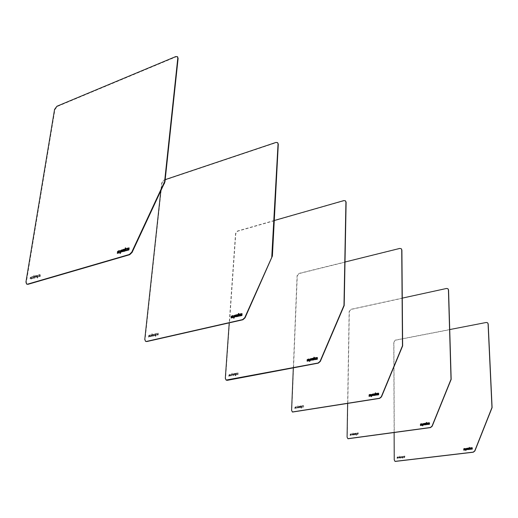 <?xml version="1.0" encoding="UTF-8"?>
<svg xmlns="http://www.w3.org/2000/svg" width="518" height="518" viewBox="0 0 518 518"><rect width="100%" height="100%" fill="white"/><g stroke="black" fill="none" stroke-linecap="round" stroke-linejoin="round"><path stroke-width="0.39" stroke-dasharray="2.59 1.94" d="M402.784 457.439L402.195 457.498L402.091 456.695L402.739 456.669L402.784 457.439L402.188 457.478L402.091 456.695M402.149 456.727L402.687 456.656L402.732 457.413M402.79 458.313L403.101 456.565L401.826 456.468L401.942 457.815L402.79 457.75L402.79 458.313L402.933 456.332L401.774 456.442L401.78 457.588L402.732 457.724L402.739 458.288M401.159 457.601L400.246 457.834L401.23 457.944L401.346 456.565L400.207 456.921L400.317 457.478L401.159 457.601L400.194 458.035L401.172 457.912L401.288 456.539L400.149 456.895L400.259 457.446L401.1 457.575M404.772 457.116L404.914 456.118L404.176 456.177L404.182 457.051L404.713 457.478L404.862 456.093L404.118 456.151L404.182 457.129L404.713 457.09M404.092 456.19L403.742 456.228L403.755 457.634L404.688 457.517L404.098 457.064L404.034 456.157L403.684 456.203L403.697 457.601L404.629 457.491L404.04 457.031L404.034 456.157M399.812 456.099L399.488 457.264L398.549 456.876L399.125 457.368L398.607 458.268L399.32 457.536L399.825 458.119L399.812 456.099L399.43 457.239L398.491 456.844L399.067 457.342L398.549 458.236L399.268 457.511L399.766 458.087L399.754 456.073M397.461 458.158L397.979 457.692L397.41 458.132M398.193 456.921L397.079 457.31L397.086 458.456L398.323 458.048L398.212 457.478L397.461 457.536L398.193 456.921L397.254 456.999L397.028 458.424L398.271 458.016L398.154 457.452L397.403 457.504L398.135 456.889M395.007 461.363L394.373 459.99L393.913 342.139L395.454 340.209L486.389 322.572L487.639 322.837M466.841 448.653L466.161 448.847L466.187 449.559M466.142 449.851L465.876 450.466M467.119 448.277L467.217 449.488L466.2 449.883M468.525 448.387L467.929 448.866M468.829 448.154L468.706 449.009L467.935 449.106M468.887 449.514L467.696 449.618M464.588 448.588L464.672 449.52L463.791 450.142M465.106 449.98L464.16 450.129M465.06 448.53L465.158 450.006M469.69 448.918L469.761 449.443M470.072 448.497L470.726 449.32M470.674 447.83L470.124 448.53M469.586 447.416L469.729 448.517M471.872 448.53L471.302 448.951M471.853 447.973L471.121 448.057M472.325 449.087L471.115 449.21M472.228 447.727L472.377 449.119M449.721 329.565L395.318 340.119L393.777 342.042L394.127 432.647M355.477 433.605L356.138 433.624L356.131 434.362L355.51 434.434L355.406 433.572L356.073 433.592L356.067 434.33L355.497 434.408L355.406 433.572M356.119 435.295L356.455 435.25L356.365 433.203L355.147 433.333L355.128 434.563L356.125 434.693L356.119 435.295L356.3 433.171L355.076 433.301L355.063 434.531L356.06 434.66L356.054 435.262M354.422 434.11L353.8 434.181L354.429 433.812L353.8 434.155L353.8 433.734L354.357 434.078M354.422 434.557L353.457 434.822L354.487 434.926L354.636 433.449L353.438 433.851L353.541 434.44L354.422 434.557L353.393 435.036L354.422 434.893L354.571 433.417L353.367 433.819L353.477 434.408L354.351 434.524M358.216 433.98L358.391 432.912L357.614 432.983L357.608 433.922L358.216 433.98L358.145 434.369L358.326 432.88L357.55 432.951L357.595 434.006L358.152 433.948M357.524 432.996L357.161 433.048L357.142 434.55L358.119 434.414L357.511 433.935L357.459 432.964L357.09 433.016L357.077 434.518L358.055 434.382L357.446 433.903L357.459 432.964M353.036 432.977L352.674 434.226L351.696 433.825L352.292 434.349L351.728 435.314L352.493 434.524L353.011 435.133L352.972 432.944L352.609 434.194L351.631 433.793L352.227 434.311L351.664 435.282L352.428 434.492L352.939 435.101L352.972 432.944M350.531 435.217L351.146 434.738L350.466 435.185M351.327 433.877L350.149 434.317L350.129 435.541L351.437 435.081L351.334 434.479L350.544 434.55L351.327 433.877L350.33 433.974L350.064 435.508L351.372 435.049L351.269 434.447L350.479 434.518L351.256 433.844M347.869 438.675L347.254 437.231L349.307 311.545L350.958 309.46L446.691 288.584L447.992 288.824M423.711 423.879L422.992 424.1L423.005 424.864M422.947 425.174L423.018 425.835L422.656 425.841M424.009 423.459L424.093 424.773L423.012 425.207M425.498 423.562L424.857 424.087M424.799 424.307L424.896 424.63M425.783 423.284L425.679 424.229L424.864 424.346M425.854 424.76L424.611 424.909M421.335 423.841L421.412 424.844L420.467 425.524M421.853 425.323L420.856 425.511M421.827 423.769L421.911 425.362M426.709 424.112L426.78 424.676M427.123 423.653L427.803 424.533M427.771 422.928L427.182 423.692M426.592 422.481L426.761 423.685M429.027 423.659L428.418 424.119M428.923 423.025L428.244 423.167M429.493 424.248L428.192 424.391M429.377 422.772L429.558 424.287M402.272 298.122L350.803 309.35L349.151 311.435L347.636 403.522M300.505 406.377L301.204 406.384L301.172 407.174L300.518 407.265L300.427 406.339L301.12 406.345L301.094 407.135L300.498 407.232L300.427 406.339M301.133 408.184L301.489 408.126L301.56 406.157L300.168 406.093L300.116 407.413L301.159 407.536L301.133 408.184L301.372 405.885L300.084 406.054L300.039 407.375L301.081 407.498L301.055 408.145M299.391 406.941L298.737 407.025L298.815 406.578L299.404 406.617L298.718 406.999L298.737 406.539L299.268 406.475L299.313 406.902M299.372 407.426L298.362 407.724L299.436 407.815L299.631 406.229L298.362 406.682L298.452 407.31L299.372 407.426L298.271 407.951L299.352 407.776L299.553 406.183L298.277 406.643L298.374 407.271L299.294 407.388M303.373 406.727L303.632 407.129L303.58 405.575L302.765 405.665L302.79 406.798L303.554 407.09L303.503 405.536L302.687 405.626L302.706 406.76L303.295 406.688M302.667 405.685L302.285 405.743L302.227 407.362L303.257 407.193L302.635 406.688L302.59 405.639L302.208 405.704L302.149 407.323L303.179 407.154L302.551 406.649L302.59 405.639M297.967 405.743L297.552 407.103L296.536 406.688L297.151 407.239L296.529 408.288L297.358 407.42L297.876 408.067L297.967 405.743L297.474 407.064L296.458 406.649L297.067 407.2L296.451 408.249L297.274 407.381L297.798 408.029L297.889 405.704M295.279 408.21L295.933 407.685L295.202 408.171M296.147 406.753L294.904 407.245L294.852 408.56L296.231 408.048L296.141 407.401L295.312 407.491L296.147 406.753L295.092 406.87L294.774 408.521L296.154 408.009L296.063 407.362L295.228 407.452L296.069 406.714M292.56 412.056L291.789 410.437L297.267 275.848L299.048 273.588L399.948 248.562L401.301 248.776M372.565 394.496L371.801 394.748L371.795 395.571M371.717 395.901L371.788 396.62L371.406 396.626M372.876 394.036L372.947 395.448L371.795 395.946M374.449 394.114L373.769 394.697M373.692 394.93L373.789 395.279M374.76 393.81L374.637 394.833L373.769 394.975M374.799 395.402L373.491 395.584M370.04 394.502L370.111 395.59L369.101 396.328M370.558 396.089L369.509 396.315M370.564 394.412L370.629 396.134M375.718 395.247L375.388 395.357M375.718 394.677L375.79 395.292M376.165 394.179L376.871 395.117M376.871 393.382L376.236 394.217M375.641 392.922L375.796 394.217M378.082 394.101L377.531 394.658M378.088 393.46L377.376 393.628M378.658 394.768L377.305 394.962M378.574 393.181L378.736 394.813M345.001 262.011L298.86 273.459L297.079 275.718L293.324 367.851M234.803 373.834L235.489 373.718L235.476 374.682L234.745 374.689L234.712 373.782L235.334 373.666L235.379 374.631L234.699 374.741L234.712 373.782M235.405 375.77L235.774 375.699L235.917 373.569L234.46 373.536L234.363 374.961L235.45 375.071L235.405 375.77L235.716 373.277L234.363 373.484L234.376 375.161L235.353 375.019L235.308 375.725M233.618 374.469L232.932 374.579L233.035 374.093L233.644 374.125L232.841 374.533L232.938 374.048L233.495 373.964L233.527 374.423M233.586 374.993L232.517 375.343L233.637 375.414L233.896 373.692L232.55 374.216L232.627 374.896L233.586 374.993L232.401 375.589L233.54 375.369L233.799 373.646L232.452 374.164L232.53 374.851L233.488 374.948M237.794 374.138L238.06 374.566L238.053 372.889L237.199 373.005L237.121 374.1L237.794 374.138L237.665 374.579L238.06 373.064L237.102 372.96L237.089 374.184L237.697 374.087M237.095 373.025L236.687 373.102L236.577 374.851L237.658 374.644L237.024 374.119L236.998 372.979L236.596 373.057L236.48 374.805L237.568 374.598L236.927 374.067L236.998 372.979M232.168 373.213L231.695 374.689L230.646 374.268L231.268 374.844L230.588 375.997L231.475 375.038L231.617 375.803L231.999 375.731L232.077 373.167L231.598 374.644L230.549 374.223L231.17 374.799L230.491 375.951L231.378 374.993L231.52 375.757L231.902 375.68L232.077 373.167M229.28 375.945L229.921 375.349L229.888 375.828L229.183 375.9L229.882 375.31L229.183 375.9M230.232 374.346L228.917 374.915L228.82 376.34L230.283 375.744L230.206 375.045L229.332 375.168L230.232 374.346L229.111 374.501L228.723 376.288L230.186 375.699L230.109 375L229.234 375.123L230.134 374.3M226.282 380.16L225.557 378.438L235.768 233.663L237.691 231.183L344.114 200.751L345.519 200.919M310.929 359.084L310.114 359.382L310.088 360.275M309.984 360.632L310.049 361.415L309.641 361.422M311.266 358.573L311.305 360.114L310.068 360.677M312.93 358.624L312.199 359.272M312.095 359.524L312.199 359.9M313.26 358.281L313.112 359.401L312.186 359.576M313.248 360.004L311.868 360.243M313.26 359.699L313.338 360.055M308.255 359.149L308.301 360.34L307.213 361.156M308.747 360.865L307.647 361.143M308.806 359.045L308.838 360.916M314.225 359.816L313.889 359.945M314.245 359.194L314.316 359.868M315.378 359.596L315.054 359.725M314.73 358.637L315.462 359.647M315.501 357.757L314.821 358.689M314.219 357.297L314.355 358.702M316.763 358.508L316.174 359.123M316.783 357.808L316.038 358.022M317.353 359.214L315.922 359.466M317.314 357.504L317.443 359.265M274.268 220.506L237.471 231.034L235.548 233.508L229.234 322.856M154.895 334.252L155.659 334.214L155.562 335.146L154.843 335.295L154.778 334.194L155.542 334.155L155.445 335.088L154.785 335.243L154.778 334.194M155.439 336.337L155.827 336.247L155.963 333.663L154.552 333.935L154.487 335.755L155.517 335.573L155.439 336.337L155.847 333.605L154.435 333.877L154.273 335.437L155.4 335.515L155.322 336.279M153.632 334.984L152.868 334.997L153.561 334.473L153.632 334.984L152.752 334.939L153.509 334.421L153.516 334.926M153.574 335.554L152.447 335.968L153.613 336.007L153.956 334.129L152.532 334.738L152.583 335.476L153.574 335.554L152.298 336.227L153.496 335.949L153.84 334.071L152.415 334.68L152.467 335.418L153.457 335.496M157.996 334.479L158.249 334.945L158.32 333.113L157.42 333.275L157.297 334.46L157.996 334.479L157.828 334.958L158.294 333.294L157.304 333.216L157.239 334.544L157.88 334.421M157.317 333.301L156.889 333.398L156.695 335.301L157.835 335.036L157.873 334.634L157.194 334.486L157.2 333.242L156.773 333.339L156.578 335.243L157.718 334.978L157.757 334.576L157.077 334.427L157.2 333.242M152.182 333.67L151.619 335.288L150.544 334.861L151.165 335.47L150.408 336.745L151.379 335.677L151.489 336.493L151.891 336.402L152.065 333.611L151.502 335.23L150.427 334.803L151.049 335.411L150.291 336.687L151.262 335.619L151.373 336.435L151.774 336.344L152.065 333.611M149.054 336.732L149.806 336.065L149.689 336.583L148.938 336.674L149.631 336.001L149.572 336.525L148.938 336.674M150.116 334.958L148.724 335.619L148.556 337.166L150.103 336.48L150.058 335.722L149.145 335.878L150.116 334.958L148.919 335.152L148.439 337.114L149.987 336.422L149.935 335.664L149.022 335.819L150 334.906M145.726 341.394L145.066 339.562L161.966 183.042L164.064 180.303L276.236 142.638L277.68 142.735M235.217 315.591L234.343 315.935L234.278 316.919M234.136 317.294L234.194 318.156L233.767 318.169M235.567 315.002L235.567 316.699L234.246 317.359M237.199 314.95L236.545 315.753M236.409 316.019L236.512 316.42M237.697 314.627L237.497 315.857L236.519 316.084M237.607 316.498L236.15 316.809M237.626 316.168L237.717 316.563M232.375 315.74L232.401 317.048L231.222 317.968M232.828 317.599L231.675 317.948M232.964 315.604L232.938 317.657M238.643 316.258L238.299 316.427M238.688 315.585L238.753 316.323M239.86 315.98L239.536 316.142M239.219 314.957L239.97 316.045M240.067 313.966L239.329 315.022M238.74 313.519L238.837 315.054M241.369 314.743L240.734 315.43M241.42 313.979L240.643 314.245M241.958 315.494L240.456 315.818M241.997 313.636L242.074 315.559M165.19 179.649L163.798 180.115L161.7 182.86L160.768 191.459M36.869 275.783L37.652 275.699L37.484 276.741L36.733 276.942L36.713 275.705L37.503 275.628L37.335 276.67L36.642 276.871L36.713 275.705M37.27 278.069L37.684 277.946L38.015 275.077L36.532 275.453L36.254 277.188L37.413 277.214L37.27 278.069L37.859 275L36.377 275.382L36.098 277.111L37.257 277.136L37.121 277.991M35.509 276.664L34.758 276.858L34.926 276.262L35.58 276.243L35.509 276.664L34.674 276.787L34.771 276.191L35.386 276.036L35.353 276.586M35.405 277.298L34.207 277.823L34.156 278.172L35.412 277.803L35.904 275.699L34.389 276.457L34.389 277.272L35.405 277.298L34 278.095L35.256 277.726L35.748 275.621L34.233 276.379L34.233 277.195L35.256 277.221M40.054 275.874L39.957 276.463L40.287 276.366L40.488 274.339L39.549 274.566L39.336 275.887L40.054 275.874L39.808 276.385L40.417 274.521L39.394 274.488L39.226 275.964L39.899 275.796M39.433 274.598L38.986 274.728L38.649 276.852L39.847 276.495L39.918 276.049L39.226 275.919L39.284 274.521L38.837 274.65L38.494 276.774L39.692 276.418L39.763 275.971L39.07 275.841L39.284 274.521M34.104 275.285L33.405 277.111L32.874 276.541L32.33 276.703L32.925 277.337L32.051 278.794L33.126 277.557L33.184 278.457L33.605 278.334L33.948 275.213L33.249 277.033L32.718 276.463L32.174 276.625L32.77 277.266L31.896 278.716L32.977 277.48L33.035 278.38L33.456 278.257L33.948 275.213M30.653 278.852L31.475 278.075L31.32 278.652L30.497 278.775L31.261 277.998L31.171 278.58L30.497 278.775M31.876 276.832L30.387 277.642L30.109 279.364L31.397 278.988L31.76 277.68L30.808 277.907L31.818 277.182L31.721 276.761L30.238 277.564L29.953 279.293L31.598 278.438L31.604 277.603L30.653 277.829L31.721 276.761M26.839 284.168L26.334 282.2L54.921 109.615L57.258 106.494L176.055 56.857L177.519 56.825M121.847 250.459L120.901 250.9L120.772 251.994M120.558 252.402L120.597 253.386L120.15 253.386M122.216 249.767L122.138 251.677L120.707 252.486M124.087 249.695L123.232 250.563M123.038 250.848L123.148 251.301M124.495 249.236L124.229 250.621L123.187 250.932M124.262 251.314L122.734 251.748M124.307 250.945L124.411 251.398M118.81 250.777L118.784 252.247L117.489 253.308M119.159 252.816L117.962 253.296M119.438 250.589L119.308 252.901M125.369 250.984L125.032 251.217M125.46 250.226L125.518 251.075M125.887 249.974L125.609 250.317M126.062 249.501L126.819 250.686M127.02 248.342L126.211 249.585M125.667 247.941L125.686 249.65M128.49 249.223L127.661 249.961M128.593 248.362L127.642 248.646M128.917 249.941L127.324 250.395M129.092 247.876L129.06 250.026M54.921 109.615L54.578 109.382M57.258 106.494L56.915 106.255M176.055 56.857L175.731 56.579M26.334 282.2L25.945 282.019"/><path stroke-width="0.78" d="M487.639 322.837L488.196 323.944L492.1 407.601L474.889 450.951L473.322 452.208L395.156 461.434M466.135 449.527L466.815 449.339L466.789 448.627L466.867 449.365L466.135 449.527L466.109 448.815L466.789 448.627M466.142 449.851L465.824 450.472L465.76 448.705L467.119 448.277L467.158 449.462L466.142 449.851M465.876 450.466L465.811 448.737L467.119 448.31M467.877 448.834L468.434 448.355L467.877 448.834L468.505 448.795L468.525 448.387M467.89 449.268L468.887 449.514L467.566 449.41L467.773 448.193L468.777 448.122L468.9 448.685L467.89 449.268M467.974 449.378L468.881 449.307M467.715 449.63L467.586 448.517L468.79 448.135M464.491 449.65L463.74 450.148L463.921 448.672L464.588 448.588L464.491 449.65M463.791 450.142L463.752 448.97L464.594 448.627M464.685 448.575L465.06 448.53L465.106 449.98L464.109 450.103L465.06 448.569M464.096 449.799L464.769 449.507L464.737 448.607M469.353 449.456L469.276 447.364L469.671 448.484L470.674 447.83L470.072 448.497L470.674 449.294L469.865 448.724L469.353 449.456M469.399 449.449L469.327 447.397M469.865 448.724L470.357 449.333M470.214 447.889L470.635 447.876M469.671 448.484L470.266 447.921M471.904 448.886L471.853 448.51L471.225 448.672L471.956 448.912L471.904 448.543M471.302 448.951L471.956 448.912M471.069 448.025L472.189 447.714L472.325 449.087L471.076 449.19L471.192 448.316L471.885 448.232L471.069 448.025M471.115 449.21L471.244 448.348L471.937 448.264M471.063 447.785L472.176 447.701M394.127 432.647L394.23 459.919L395.007 461.363L473.193 452.13L474.76 450.88L491.97 407.517L488.073 323.841L487.574 322.779L486.272 322.468L449.721 329.565M447.992 288.824L448.569 289.996L451.172 379.37L432.18 426.217L430.503 427.596L348.031 438.752M422.941 424.825L423.666 424.605L423.653 423.841L423.724 424.643L422.941 424.825L422.934 424.061L423.653 423.841M422.947 425.174L422.597 425.848L422.565 423.951L424.009 423.459L424.028 424.734L422.947 425.174M422.656 425.841L422.63 423.983L424.009 423.504M424.792 424.054L425.407 423.964L425.395 423.523L424.792 424.054L425.466 424.002L425.498 423.562M424.805 424.52L425.854 424.76L424.462 424.676L424.702 423.361L425.757 423.271L425.88 423.873L424.805 424.52M424.896 424.63L425.848 424.546M424.611 424.909L424.507 423.718L425.783 423.284M421.212 424.98L420.409 425.531L420.622 423.944L421.335 423.841L421.212 424.98M420.467 425.524L420.448 424.268L421.335 423.886M421.432 423.828L421.827 423.769L421.853 425.323L420.791 425.472L421.445 424.799L421.432 423.828L421.827 423.815M420.784 425.149L421.51 424.831L421.497 423.86M426.301 422.448L426.702 423.646L427.771 422.928L427.123 423.653L427.738 424.495L426.903 423.899L426.34 424.695L426.592 422.481M426.405 424.682L426.366 422.481M426.903 423.899L427.408 424.54M427.285 422.999L427.726 422.979M426.702 423.646L427.344 423.031M429.053 424.035L428.936 423.62L428.334 424.022L429.111 424.074L429.027 423.659M428.418 424.119L429.111 424.074M428.179 422.869L429.467 422.973L429.493 424.248L428.328 424.41L428.049 423.763L429.034 423.122L428.179 422.869L429.377 422.772M428.211 424.397L428.373 423.471L429.098 423.374M347.636 403.522L347.086 437.147L347.869 438.675L430.348 427.505L432.031 426.133L451.023 379.267L448.426 289.873L447.921 288.759L446.548 288.461L402.272 298.122M401.301 248.776L401.897 250.019L402.648 345.894L381.481 396.859L379.668 398.374L292.541 412.05M371.723 395.525L372.487 395.279L372.494 394.451L372.559 395.318L371.723 395.525L371.723 394.703L372.494 394.451M371.717 395.901L371.328 396.639L371.341 394.593L372.876 394.036L372.869 395.409L371.717 395.901M371.406 396.626L371.419 394.632L372.876 394.088M373.698 394.651L374.346 394.548L374.346 394.068L373.698 394.651L374.417 394.593L374.449 394.114M373.692 395.156L374.799 395.402L373.329 395.331L373.614 393.913L374.734 393.79L374.844 394.438L373.692 395.156M373.789 395.279L374.799 395.176M373.491 395.584L373.407 394.308L374.76 393.81M369.884 395.733L369.023 396.341L369.289 394.625L370.04 394.502L369.884 395.733M369.101 396.328L369.107 394.988L370.04 394.554M370.15 394.483L370.564 394.412L370.558 396.089L369.431 396.276L370.143 395.532L370.15 394.483L370.564 394.47M369.438 395.92L370.215 395.571L370.221 394.522M375.33 392.89L375.718 394.179L376.871 393.382L376.165 394.179L376.8 395.072L375.926 394.444L375.317 395.312L375.641 392.922M375.388 395.305L375.401 392.935M375.926 394.444L376.456 395.13M376.353 393.466L376.813 393.44M375.718 394.179L376.424 393.505M378.198 394.548L378.082 394.101L377.441 394.548L378.269 394.593L378.179 394.146M377.531 394.658L378.269 394.593M377.305 393.311L378.664 393.389L378.658 394.768L377.428 394.969L377.143 394.269L378.198 393.563L377.305 393.311L378.574 393.181M377.305 394.962L377.499 393.965L378.276 393.835M293.324 367.851L291.589 410.34L292.372 411.972L379.487 398.271L381.3 396.749L402.473 345.771L401.728 249.877L401.217 248.698L399.786 248.42L345.001 262.011M345.519 200.919L346.121 202.247L344.185 305.568L320.305 361.428L318.343 363.124L227.292 380.329L226.282 380.16M309.997 360.224L310.813 359.932L310.845 359.039L310.904 359.984L309.997 360.224L310.023 359.33L310.845 359.039M309.984 360.632L309.55 361.441L309.622 359.214L311.266 358.573L311.214 360.062L309.984 360.632M309.641 361.422L309.712 359.265L311.26 358.637M312.108 359.22L312.794 359.091L312.814 358.573L312.108 359.22L312.885 359.142L312.93 358.624M312.089 359.77L313.248 360.004L311.7 359.971L312.043 358.424L313.228 358.255L313.325 358.961L312.089 359.77M312.199 359.9L313.254 359.77M311.868 360.243L311.823 358.864L313.26 358.281M308.048 360.496L307.122 361.175L307.174 359.66L308.255 359.149L308.048 360.496M307.213 361.156L307.265 359.712L308.249 359.22M308.365 359.129L308.806 359.045L308.747 360.865L307.556 361.091L308.327 360.263L308.365 359.129L308.806 359.116M307.569 360.709L308.417 360.314L308.456 359.181M313.882 357.265L314.296 357.517L314.264 358.65L315.501 357.757L314.73 358.637L315.378 359.596L314.471 358.935L313.798 359.9L313.882 357.265L314.219 357.297M313.895 359.88L313.973 357.316M314.471 358.935L315.015 359.667M314.95 357.86L315.43 357.841M314.264 358.65L315.041 357.912M316.278 359.168L316.88 358.624L316.2 358.618L316.278 359.168L316.958 359.039L316.867 358.56M315.961 357.666L317.398 357.718L317.353 359.214L316.038 359.466L315.766 358.715L316.899 357.919L315.961 357.666L317.314 357.504M315.922 359.466L316.161 358.378L316.984 358.223M229.234 322.856L225.311 378.321L226.081 380.07L318.123 362.995L320.085 361.299L343.978 305.419L345.92 202.072L345.415 200.829L343.913 200.576L274.268 220.506M277.68 142.735L278.296 144.146L272.397 256.041L245.04 317.838L242.903 319.755L146.795 341.556L145.726 341.394M234.168 316.854L235.036 316.504L235.107 315.527L235.153 316.569L234.168 316.854L234.233 315.876L235.107 315.527M234.136 317.294L234.078 318.097L233.65 318.194L233.812 315.766L235.567 315.002L235.457 316.634L234.136 317.294M233.767 318.169L233.929 315.831L235.56 315.093M236.428 315.689L237.16 315.52L237.199 314.95L236.428 315.689L237.27 315.585L237.322 315.015M236.389 316.284L237.626 316.168L237.607 316.498L235.968 316.517L236.396 314.814L237.652 314.594L237.73 315.358L236.389 316.284M236.512 316.42L237.62 316.258M236.15 316.809L236.169 315.313L237.697 314.627M232.109 317.217L231.099 317.994L231.216 316.336L232.375 315.74L232.109 317.217M231.222 317.968L231.332 316.401L232.368 315.831M232.491 315.715L232.964 315.604L232.828 317.599L231.559 317.884L232.407 316.958L232.491 315.715L232.958 315.695M231.591 317.469L232.517 317.022L232.601 315.779M231.682 317.858L231.701 317.534M238.384 313.487L238.811 313.746L238.727 314.989L240.067 313.966L239.219 314.957L239.86 315.98L239.426 316.077L238.934 315.294L238.189 316.362L238.384 313.487L238.74 313.519M238.306 316.336L238.494 313.552M238.934 315.294L239.491 316.064M239.484 314.102L239.97 314.076M238.727 314.989L239.594 314.167M240.851 315.494L241.485 314.866L240.773 314.879L240.851 315.494L241.569 315.332L241.479 314.808M240.553 313.85L242.068 313.863L241.958 315.494L240.566 315.818L240.307 315.009L241.537 314.096L240.533 314.186L240.553 313.85L241.997 313.636M241.517 314.368L241.53 314.044M240.456 315.818L240.76 314.633L241.628 314.432M160.768 191.459L144.775 339.42L145.493 341.284L146.497 341.414L242.625 319.6L244.761 317.676L271.743 257.401L278.043 143.933L277.564 142.618L275.99 142.424L165.19 179.649M177.519 56.825L178.121 58.34L164.944 181.922L132.09 252.421L129.714 254.694L27.966 284.324L26.839 284.168M120.623 251.91L121.562 251.47L121.698 250.375L121.711 251.554L120.623 251.91L120.759 250.816L121.698 250.375M120.558 252.402L120.448 253.302L119.988 253.438L120.325 250.718L122.216 249.767L121.995 251.593L120.558 252.402M120.15 253.386L120.474 250.803L122.203 249.903M123.083 250.479L123.86 250.246L123.938 249.611L123.083 250.479L124.009 250.33L124.067 249.689M122.999 251.146L124.307 250.945L124.262 251.314L122.539 251.431L123.103 249.501L124.437 249.184L124.469 250.032L122.999 251.146M123.148 251.301L124.288 251.075M122.734 251.748L122.863 250.097L124.495 249.236M118.428 252.434L117.321 253.36L117.554 251.502L118.81 250.777L118.428 252.434M117.489 253.308L117.703 251.586L118.79 250.906M118.933 250.738L119.438 250.589L119.159 252.816L117.813 253.211L118.764 252.13L118.933 250.738L119.418 250.725M117.871 252.745L118.913 252.214L119.082 250.822M117.981 253.166L118.02 252.829M125.278 247.908L125.712 248.174L125.544 249.566L127.02 248.342L126.062 249.501L126.67 250.602L126.211 250.738L125.738 249.89L124.89 251.126L125.278 247.908L125.667 247.941M125.052 251.081L125.427 247.992M125.738 249.89L126.295 250.712M126.398 248.53L126.878 248.517M125.544 249.566L126.547 248.614M128.406 249.715L128.341 249.139L127.512 249.812L128.555 249.799L128.458 249.203M127.661 249.961L128.555 249.799M127.538 248.187L129.137 248.109L128.917 249.941L127.428 250.382L127.208 249.488L128.561 248.4L127.499 248.556L127.538 248.187L129.092 247.876M128.522 248.705L128.561 248.349M127.324 250.395L127.745 249.067L128.671 248.795M54.578 109.382L25.945 282.019L26.554 284.052L27.584 284.136L129.345 254.48L131.721 252.208L164.594 181.676L177.797 58.061L177.37 56.663L175.731 56.579L56.915 106.255L54.578 109.382M178.121 58.34L177.797 58.061M164.944 181.922L164.594 181.676M164.439 183.657L164.089 183.417M132.09 252.421L131.721 252.208M129.714 254.694L129.345 254.48M27.966 284.324L27.584 284.136M177.693 56.941L177.37 56.663"/></g></svg>
